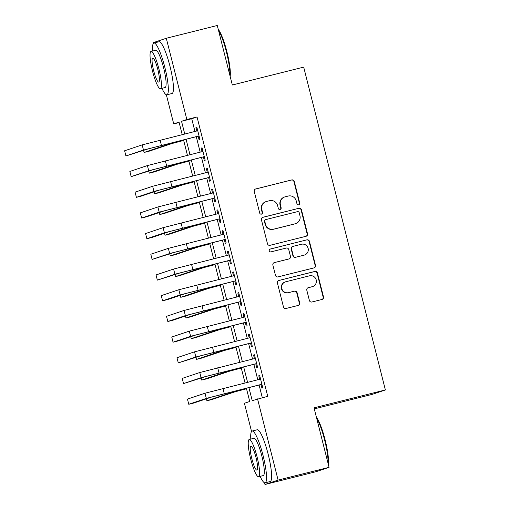 <?xml version="1.0" encoding="UTF-8"?>
<svg xmlns="http://www.w3.org/2000/svg" width="510" height="510" viewBox="0 0 510 510"><rect width="100%" height="100%" fill="white"/><g stroke="black" fill="none" stroke-linecap="round" stroke-linejoin="round"><path stroke-width="0.76" d="M298.701 204.81A1.466 1.447 71.5 0 0 299.74 203.037L294.283 181.458A2.097 2.066 71.5 0 0 291.765 179.928L255.739 188.949A2.097 2.066 71.5 0 0 254.254 191.48L259.711 213.065A1.466 1.447 71.5 0 0 261.579 214.104A1.466 1.447 71.5 0 0 262.516 212.364L261.808 209.572A6.706 6.604 71.5 0 1 266.571 201.463L269.567 200.71A6.706 6.604 71.5 0 1 277.618 205.606L278.326 208.405A1.466 1.447 71.5 0 0 280.194 209.444A1.466 1.447 71.5 0 0 281.125 207.697L280.423 204.905A6.706 6.604 71.5 0 1 285.179 196.803L288.182 196.05A6.706 6.604 71.5 0 1 296.233 200.946L296.941 203.739A1.466 1.447 71.5 0 0 298.701 204.81M298.624 204.829A1.466 1.447 71.5 0 0 299.383 203.159L293.926 181.573A2.097 2.066 71.5 0 0 291.408 180.043L255.414 189.063M261.401 214.155A1.466 1.447 71.5 0 0 262.159 212.479L261.452 209.686L261.808 209.572M280.009 209.489A1.466 1.447 71.5 0 0 280.774 207.819L280.066 205.026L280.423 204.905M309.391 300.466A2.097 2.066 71.5 0 0 311.903 301.996L322.014 299.466A2.097 2.066 71.5 0 0 323.499 296.935L317.437 272.965A2.097 2.066 71.5 0 0 314.919 271.435L278.894 280.462A2.097 2.066 71.5 0 0 277.408 282.993L283.471 306.963A2.097 2.066 71.5 0 0 285.989 308.493L298.197 305.433A2.097 2.066 71.5 0 0 299.682 302.902L297.088 292.644A2.097 2.066 71.5 0 0 294.57 291.114L288.52 292.632A5.604 5.521 71.5 0 1 281.845 288.743A5.604 5.521 71.5 0 1 285.766 281.762L309.487 275.821A5.604 5.521 71.5 0 1 316.155 279.703A5.604 5.521 71.5 0 1 312.235 286.69L308.282 287.678A2.097 2.066 71.5 0 0 306.797 290.209L309.391 300.466M153.357 43.446L153.166 42.674L166.298 38.269L217.273 25.5L232.33 84.998L303.692 67.122L385.381 389.952L314.02 407.834L329.071 467.326L278.097 480.095L264.964 484.5L264.524 482.772M166.298 38.269L186.851 119.493L181.528 121.278L184.741 133.996M248.912 387.575L252.22 400.656L267.737 396.315L197.045 116.943L186.851 119.493M257.544 398.871L278.097 480.095M306.025 236.296A2.097 2.066 71.5 0 0 307.517 233.758L301.448 209.795A2.097 2.066 71.5 0 0 298.936 208.265L262.911 217.285A2.097 2.066 71.5 0 0 261.42 219.816L267.489 243.786A2.097 2.066 71.5 0 0 270 245.316L306.025 236.296M309.442 241.377L315.505 265.347A2.097 2.066 71.5 0 1 314.02 267.884L277.995 276.904A2.097 2.066 71.5 0 1 275.483 275.374L272.882 265.117A2.097 2.066 71.5 0 1 274.374 262.586L288.979 258.927A2.097 2.066 71.5 0 0 290.47 256.39L288.749 249.588A2.097 2.066 71.5 0 0 286.231 248.058L271.02 251.87A1.466 1.447 71.5 0 1 269.274 250.85A1.466 1.447 71.5 0 1 270.3 249.02L306.924 239.847A2.097 2.066 71.5 0 1 309.442 241.377L309.085 241.498L315.154 265.468L315.505 265.347M198.167 136.208L199.085 139.829L199.971 139.536L196.828 127.117L195.942 127.417L196.841 130.968M203.401 156.901L204.319 160.523L205.205 160.229L202.068 147.811L201.176 148.11L202.075 151.661M208.641 177.601L209.559 181.222L210.445 180.922L207.302 168.504L206.416 168.804L207.315 172.355M213.875 198.294L214.793 201.915L215.679 201.616L212.536 189.197L211.65 189.497L212.549 193.048M219.115 218.988L220.027 222.609L220.919 222.309L217.776 209.897L216.89 210.19L217.789 213.741M224.349 239.681L225.267 243.302L226.153 243.009L223.01 230.59L222.124 230.89L223.023 234.441M229.589 260.374L230.501 263.995L231.387 263.702L228.25 251.283L227.358 251.583L228.257 255.134M234.823 281.074L235.741 284.695L236.627 284.395L233.484 271.977L232.598 272.276L233.497 275.827M240.057 301.767L240.975 305.388L241.861 305.088L238.718 292.67L237.832 292.969L238.731 296.52M245.297 322.46L246.215 326.081L247.101 325.782L243.958 313.369L243.072 313.663L243.971 317.214M250.531 343.153L251.449 346.774L252.335 346.481L249.192 334.063L248.306 334.362L249.205 337.913M255.771 363.847L256.683 367.468L257.575 367.175L254.433 354.756L253.547 355.056L254.439 358.606M197.045 116.943L191.722 118.728L194.941 131.44M196.267 136.686L200.175 152.133M201.501 157.38L205.415 172.833M206.741 178.073L210.649 193.526M211.975 198.766L215.883 214.219M217.209 219.466L221.123 234.912M222.449 240.159L226.357 255.606M227.683 260.852L231.597 276.305M232.923 281.545L236.831 296.998M238.157 302.239L242.065 317.692M243.397 322.938L247.305 338.385M248.631 343.632L252.539 359.078M253.865 364.325L257.779 379.778M259.106 385.018L262.306 397.679M261.005 384.546L261.923 388.167L262.809 387.868L259.666 375.449L258.78 375.749L259.679 379.3M314.281 408.88L372.249 394.357L385.381 389.952M329.071 467.326L315.939 471.731L264.964 484.5M251.545 431.466L244.411 403.276L249.734 401.491L246.375 388.206M179.15 122.54L173.719 123.898L166.343 94.752M182.21 134.627L179.042 122.113L173.719 123.898M245.049 382.965L241.141 367.512M239.808 362.272L235.9 346.819M234.574 341.572L230.667 326.126M229.341 320.879L225.426 305.433M224.1 300.186L220.192 284.733M218.866 279.493L214.952 264.04M213.626 258.799L209.718 243.346M208.392 238.1L204.484 222.653M203.152 217.407L199.244 201.96M197.918 196.713L194.01 181.26M192.684 176.02L188.77 160.567M187.444 155.327L183.536 139.874M186.073 139.236L189.981 154.689M191.307 159.936L195.215 175.383M196.541 180.629L200.455 196.076M201.781 201.322L205.689 216.775M207.015 222.016L210.93 237.469M212.256 242.709L216.163 258.162M217.489 263.409L221.397 278.855M222.73 284.102L226.638 299.548M227.964 304.795L231.871 320.248M233.197 325.488L237.112 340.941M238.438 346.182L242.346 361.635M243.672 366.881L247.579 382.328M191.722 118.728L181.528 121.278M195.942 127.417L196.847 127.188M201.176 148.11L202.081 147.881M206.416 168.804L207.321 168.574M211.65 189.497L212.555 189.274M216.89 210.19L217.795 209.967M222.124 230.89L223.029 230.66M227.358 251.583L228.263 251.353M232.598 272.276L233.503 272.047M237.832 292.969L238.737 292.746M243.072 313.663L243.978 313.44M248.306 334.362L249.212 334.133M253.547 355.056L254.452 354.826M258.78 375.749L259.686 375.519M284.695 196.943L284.338 197.064A6.706 6.604 71.5 0 0 280.066 205.026M266.08 201.609L265.729 201.724A6.706 6.604 71.5 0 0 261.452 209.686M306 236.302A2.097 2.066 71.5 0 0 307.16 233.88L301.098 209.91A2.097 2.066 71.5 0 0 298.579 208.38L262.586 217.4M299.211 212.727A1.466 1.447 71.5 0 0 297.451 211.656L265.831 219.58A1.466 1.447 71.5 0 0 264.792 221.353L265.531 224.298A6.706 6.604 71.5 0 0 273.583 229.194L295.201 223.775A6.706 6.604 71.5 0 0 299.956 215.673L299.211 212.727M265.723 219.612L265.372 219.727A1.466 1.447 71.5 0 0 264.435 221.467L264.792 221.353M295.685 223.635L295.328 223.756A6.706 6.604 71.5 0 1 294.844 223.896L273.226 229.309A6.706 6.604 71.5 0 1 265.181 224.413L264.435 221.467M313.988 267.89A2.097 2.066 71.5 0 0 315.154 265.468M274.374 262.586L288.628 259.042A2.097 2.066 71.5 0 0 288.781 258.997L289.132 258.882M270.032 249.122L306.924 239.847M304.145 255.127A5.604 5.521 71.5 0 0 308.065 248.147A5.604 5.521 71.5 0 0 301.391 244.258L293.04 246.355A2.097 2.066 71.5 0 0 291.548 248.886L293.269 255.688A2.097 2.066 71.5 0 0 295.787 257.219L303.788 255.249A5.604 5.521 71.5 0 0 304.196 255.127L304.546 255.006M292.887 246.394L292.53 246.515A2.097 2.066 71.5 0 0 291.197 249.001L291.548 248.886M303.788 255.249L295.43 257.34A2.097 2.066 71.5 0 1 292.918 255.81L291.197 249.001M309.085 241.498A2.097 2.066 71.5 0 0 306.574 239.968M312.643 286.569L312.286 286.69A5.604 5.521 71.5 0 1 311.878 286.805L307.957 287.793M285.364 281.883L285.007 281.998A5.604 5.521 71.5 0 0 281.494 288.864A5.604 5.521 71.5 0 0 288.163 292.746L288.52 292.632M298.165 305.439A2.097 2.066 71.5 0 0 299.332 303.023L296.731 292.759A2.097 2.066 71.5 0 0 294.219 291.229L288.163 292.746M321.982 299.472A2.097 2.066 71.5 0 0 323.142 297.056L317.08 273.086A2.097 2.066 71.5 0 0 314.568 271.556L278.568 280.57M183.676 140.441L172.061 143.501L149.188 151.17L144.088 152.445L166.968 144.776L183.664 140.371M143.584 150.456L144.088 152.445M142.169 144.885L143.482 150.061L125.925 155.945L124.618 150.769L142.169 144.885L197.746 130.738M143.482 150.061L199.053 135.909M199.072 135.985L148.576 148.78L125.925 155.945M218.229 29.274A26.048 4.552 75.9 0 1 226.944 51.873A26.048 4.552 75.9 0 1 230.137 76.328M229.876 75.314A26.686 4.667 -104.1 0 0 226.434 51.994A26.686 4.667 -104.1 0 0 218.458 30.192M161.95 88.332A26.686 4.667 -104.1 0 0 166.904 94.79A26.686 4.667 -104.1 0 0 164.858 67.416A26.686 4.667 -104.1 0 0 153.937 43.019A26.686 4.667 -104.1 0 0 152.611 51.057M166.904 94.79L172.004 93.515A26.686 4.667 -104.1 0 0 169.958 66.141A26.686 4.667 -104.1 0 0 159.037 41.743L153.937 43.019M151.062 51.44L155.754 50.267A19.214 3.36 75.9 0 1 163.614 67.836A19.214 3.36 75.9 0 1 165.093 87.541L160.401 88.721A19.214 3.36 -104.1 0 0 158.929 69.009A19.214 3.36 -104.1 0 0 151.062 51.44A19.214 3.36 -104.1 0 0 152.535 71.151A19.214 3.36 -104.1 0 0 160.401 88.721M153.676 70.769A12.38 2.167 -104.1 0 0 158.737 82.091A12.38 2.167 -104.1 0 0 157.788 69.392A12.38 2.167 -104.1 0 0 152.726 58.07A12.38 2.167 -104.1 0 0 153.676 70.769M316.41 417.295A26.048 4.552 75.9 0 1 325.125 439.9A26.048 4.552 75.9 0 1 328.319 464.355M328.064 463.341A26.686 4.667 -104.1 0 0 324.621 440.015A26.686 4.667 -104.1 0 0 316.646 418.213M260.132 476.353A26.686 4.667 -104.1 0 0 265.092 482.817A26.686 4.667 -104.1 0 0 263.045 455.443A26.686 4.667 -104.1 0 0 252.125 431.039A26.686 4.667 -104.1 0 0 250.799 439.078M265.092 482.817L270.185 481.536A26.686 4.667 -104.1 0 0 268.139 454.161A26.686 4.667 -104.1 0 0 257.219 429.764L252.125 431.039M249.25 439.467L253.935 438.288A19.214 3.36 75.9 0 1 261.802 455.857A19.214 3.36 75.9 0 1 263.275 475.569L258.583 476.742A19.214 3.36 -104.1 0 0 257.11 457.03A19.214 3.36 -104.1 0 0 249.25 439.467A19.214 3.36 -104.1 0 0 250.722 459.172A19.214 3.36 -104.1 0 0 258.583 476.742M251.857 458.796A12.38 2.167 -104.1 0 0 256.925 470.112A12.38 2.167 -104.1 0 0 255.975 457.413A12.38 2.167 -104.1 0 0 250.907 446.091A12.38 2.167 -104.1 0 0 251.857 458.796M188.917 161.134L177.302 164.194L154.422 171.864L149.322 173.139L172.201 165.469L188.898 161.064M148.818 171.15L149.322 173.139M194.151 181.828L182.535 184.888L159.655 192.557L154.562 193.832L177.442 186.163L194.138 181.758M154.058 191.843L154.562 193.832M199.391 202.521L187.776 205.581L164.896 213.25L159.796 214.531L182.676 206.862L199.372 202.451M159.292 212.536L159.796 214.531M204.625 223.221L193.009 226.281L170.13 233.95L165.036 235.225L187.909 227.556L204.606 223.15M164.532 233.236L165.036 235.225M147.409 165.578L148.716 170.754L131.166 176.638L129.852 171.462L147.409 165.578L202.98 151.432M148.716 170.754L204.293 156.608M204.306 156.678L153.816 169.473L131.166 176.638M152.643 186.271L153.956 191.448L136.399 197.332L135.093 192.155L152.643 186.271L208.22 172.125M153.956 191.448L209.527 177.302M209.546 177.372L159.05 190.173L141.499 196.057L136.399 197.332M157.883 206.971L159.19 212.141L141.64 218.025L140.326 212.855L157.883 206.971L213.454 192.825M159.19 212.141L214.767 197.995M214.78 198.065L164.29 210.866L146.733 216.75L141.64 218.025M163.117 227.664L164.424 232.834L146.874 238.718L145.567 233.548L163.117 227.664L218.694 213.518M164.424 232.834L220.001 218.688M220.02 218.758L169.524 231.559L151.974 237.443L146.874 238.718M209.865 243.914L198.243 246.974L175.37 254.643L170.27 255.918L193.15 248.249L209.846 243.844M169.766 253.929L170.27 255.918M168.357 248.357L169.664 253.534L152.107 259.418L150.801 254.241L168.357 248.357L223.928 234.211M169.664 253.534L225.235 239.381M225.254 239.458L174.758 252.252L152.107 259.418M215.099 264.607L203.484 267.667L180.604 275.336L175.51 276.611L198.384 268.942L215.08 264.537M175.006 274.622L175.51 276.611M173.591 269.05L174.898 274.227L157.348 280.111L156.034 274.935L173.591 269.05L229.162 254.904M174.898 274.227L230.475 260.081M230.494 260.151L179.998 272.946L157.348 280.111M220.333 285.3L208.717 288.36L185.844 296.029L180.744 297.304L203.624 289.635L220.32 285.23M180.24 295.315L180.744 297.304M178.825 289.744L180.138 294.92L162.582 300.804L161.275 295.628L178.825 289.744L234.402 275.598M180.138 294.92L235.709 280.774M235.728 280.844L185.232 293.645L167.682 299.529L162.582 300.804M225.573 305.994L213.958 309.054L191.078 316.723L185.978 318.004L208.858 310.335L225.554 305.923M185.474 316.009L185.978 318.004M184.065 310.443L185.372 315.613L167.822 321.498L166.509 316.327L184.065 310.443L239.636 296.297M185.372 315.613L240.949 301.467M240.962 301.537L190.472 314.338L172.915 320.223L167.822 321.498M230.807 326.693L219.192 329.753L196.312 337.422L191.218 338.697L214.092 331.028L230.788 326.623M190.715 336.708L191.218 338.697M189.299 331.137L190.612 336.307L173.056 342.191L171.749 337.021L189.299 331.137L244.876 316.99M190.612 336.307L246.183 322.161M246.202 322.231L195.706 335.032L178.156 340.916L173.056 342.191M236.047 347.386L224.432 350.447L201.552 358.116L196.452 359.391L219.332 351.721L236.028 347.316M195.948 357.402L196.452 359.391M194.54 351.83L195.846 357.006L178.29 362.89L176.983 357.714L194.54 351.83L250.11 337.684M195.846 357.006L251.417 342.854M251.436 342.93L200.946 355.725L178.29 362.89M241.281 368.08L229.666 371.14L206.786 378.809L201.692 380.084L224.566 372.415L241.262 368.01M201.189 378.095L201.692 380.084M199.773 372.523L201.08 377.7L183.53 383.584L182.223 378.407L199.773 372.523L255.344 358.377M201.08 377.7L256.657 363.553M256.677 363.624L206.18 376.418L183.53 383.584M246.515 388.773L234.9 391.833L212.026 399.502L206.926 400.777L229.806 393.108L246.502 388.703M206.422 398.788L206.926 400.777M205.007 393.216L206.32 398.393L188.764 404.277L187.457 399.1L205.007 393.216L260.584 379.07M206.32 398.393L261.891 384.247M261.91 384.317L211.414 397.118L193.864 403.002L188.764 404.277M299.383 203.159L299.74 203.037M262.159 212.479L262.516 212.364M280.774 207.819L281.125 207.697M291.408 180.043L291.765 179.928M293.926 181.573L294.283 181.458M298.579 208.38L298.936 208.265M301.098 209.91L301.448 209.795M307.16 233.88L307.517 233.758M265.181 224.413L265.531 224.298M273.226 229.309L273.583 229.194M294.844 223.896L295.201 223.775M288.628 259.042L288.979 258.927M292.918 255.81L293.269 255.688M295.43 257.34L295.787 257.219M311.878 286.805L312.235 286.69M294.219 291.229L294.57 291.114M296.731 292.759L297.088 292.644M299.332 303.023L299.682 302.902M314.568 271.556L314.919 271.435M317.08 273.086L317.437 272.965M323.142 297.056L323.499 296.935M166.789 144.069L166.968 144.776M160.127 140.161L161.434 145.337M172.023 164.762L172.201 165.469M177.263 185.462L177.442 186.163M182.497 206.155L182.676 206.862M187.731 226.848L187.909 227.556M165.361 160.854L166.674 166.03M170.601 181.554L171.908 186.724M175.835 202.247L177.142 207.417M181.076 222.94L182.382 228.11M192.971 247.541L193.15 248.249M186.309 243.633L187.616 248.81M198.205 268.234L198.384 268.942M191.543 264.327L192.856 269.503M203.445 288.934L203.624 289.635M196.784 285.026L198.09 290.196M208.679 309.627L208.858 310.335M202.017 305.719L203.331 310.89M213.913 330.321L214.092 331.028M207.258 326.413L208.565 331.583M219.153 351.014L219.332 351.721M212.491 347.106L213.798 352.282M224.387 371.707L224.566 372.415M217.725 367.799L219.039 372.976M229.627 392.407L229.806 393.108M222.966 388.499L224.272 393.669"/></g></svg>
